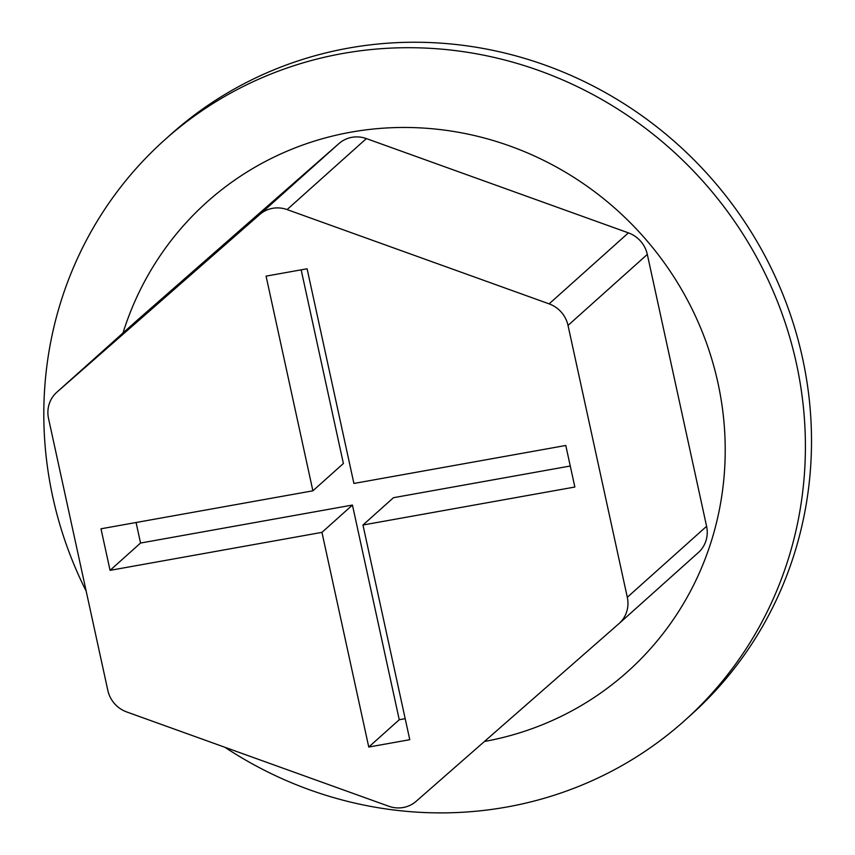<?xml version="1.0" encoding="UTF-8"?>
<svg xmlns="http://www.w3.org/2000/svg" width="855" height="855" viewBox="0 0 855 855"><rect width="100%" height="100%" fill="white"/><g stroke="black" fill="none" stroke-linecap="round" stroke-linejoin="round"><path stroke-width="1.28" d="M416.107 801.338A28.653 27.467 48.2 0 1 388.769 806.244L126.732 711.959A28.653 27.467 48.2 0 1 107.826 690.413L48.543 418.533A28.653 27.467 48.2 0 1 56.772 392.285A28.653 27.467 48.2 0 1 56.986 392.092L259.738 214.487A28.653 27.467 48.2 0 1 287.088 209.582L549.124 303.867A28.653 27.467 48.2 0 1 568.019 325.413L627.303 597.292A28.653 27.467 48.2 0 1 619.084 623.541A28.653 27.467 48.2 0 1 618.86 623.733L416.107 801.338M362.958 525.013L574.849 487.029L565.796 445.476L353.906 483.46L307.095 268.78L266.076 276.133L312.887 490.813L100.997 528.796L110.06 570.349L321.95 532.366L368.762 747.046L409.769 739.693L362.958 525.013L393.46 497.706L570.274 466.007M301.163 269.838L343.389 463.506L312.887 490.813M136.073 522.512L140.551 543.043L352.442 505.059L399.253 719.739L405.185 718.681M698.15 552.736A28.653 27.467 -131.8 0 0 698.364 552.544A28.653 27.467 -131.8 0 0 706.593 526.295L647.31 254.416A28.653 27.467 -131.8 0 0 628.414 232.87L366.368 138.585A28.653 27.467 -131.8 0 0 339.029 143.49L136.276 321.095A28.653 27.467 -131.8 0 0 136.063 321.288L56.772 392.285M484.432 741.488A315.228 302.082 -131.8 0 0 717.965 382.997A315.228 302.082 -131.8 0 0 429.958 128.549A315.228 302.082 -131.8 0 0 122.992 332.99M224.929 747.291A389.73 373.485 -131.8 0 0 684.588 720.637L690.69 715.175A389.73 373.485 -131.8 0 0 802.546 358.181A389.73 373.485 -131.8 0 0 543.588 64.563A389.73 373.485 -131.8 0 0 170.722 134.492L164.62 139.953A389.73 373.485 -131.8 0 0 86.184 591.168M684.588 720.637A389.73 373.485 -131.8 0 0 796.443 363.642A389.73 373.485 -131.8 0 0 537.485 70.025A389.73 373.485 -131.8 0 0 164.62 139.953M140.551 543.043L110.06 570.349M352.442 505.059L321.95 532.366M399.253 719.739L368.762 747.046M628.414 232.87L549.124 303.867M647.31 254.416L568.019 325.413M339.029 143.49L259.738 214.487M366.368 138.585L287.088 209.582M706.593 526.295L627.303 597.292M136.276 321.095L56.986 392.092M619.084 623.541L698.364 552.544"/></g></svg>
